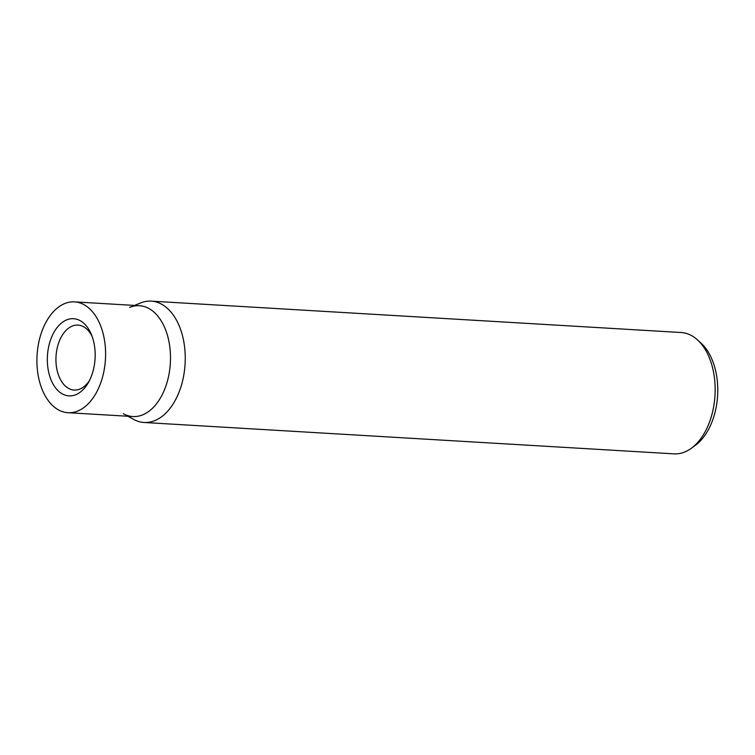 <?xml version="1.0" encoding="UTF-8"?>
<svg xmlns="http://www.w3.org/2000/svg" width="755" height="755" viewBox="0 0 755 755"><rect width="100%" height="100%" fill="white"/><g stroke="black" fill="none" stroke-linecap="round" stroke-linejoin="round"><path stroke-width="1.13" d="M127.944 416.25L133.626 419.384A60.778 37.495 -86.6 0 0 144.045 422.479L673.97 453.859A60.778 37.495 -86.6 0 0 691.306 448.281A60.778 37.495 -86.6 0 0 702.329 345.214A60.778 37.495 -86.6 0 0 697.714 340.099A60.778 37.495 -86.6 0 0 681.161 332.521L151.227 301.141A60.778 37.495 -86.6 0 0 140.515 302.991L134.503 305.426M144.045 422.479A60.778 37.495 -86.6 0 0 182.172 382.521A60.778 37.495 -86.6 0 0 172.404 313.835A60.778 37.495 -86.6 0 0 151.227 301.141M691.306 448.281L695.289 445.384A57.267 35.334 -86.6 0 0 705.67 348.263A57.267 35.334 -86.6 0 0 701.329 343.44L697.714 340.099M67.969 412.702A55.511 34.249 -86.6 0 0 102.793 376.207A55.511 34.249 -86.6 0 0 93.865 313.476A55.511 34.249 -86.6 0 0 74.537 301.877A55.511 34.249 -86.6 0 0 39.713 338.382A55.511 34.249 -86.6 0 0 48.631 401.113A55.511 34.249 -86.6 0 0 67.969 412.702L132.871 416.543A55.511 34.249 -86.6 0 0 167.695 380.048A55.511 34.249 -86.6 0 0 158.767 317.317A55.511 34.249 -86.6 0 0 129.643 307.398M123.348 413.721A55.511 34.249 -86.6 0 0 165.43 387.287A55.511 34.249 -86.6 0 0 158.767 317.317A55.511 34.249 -86.6 0 0 139.43 305.718L74.537 301.877M92.148 336.522A32.54 20.083 -86.6 0 0 89.326 331.889A32.54 20.083 -86.6 0 0 77.992 325.094A32.54 20.083 -86.6 0 0 57.578 346.488A32.54 20.083 -86.6 0 0 62.807 383.266A32.54 20.083 -86.6 0 0 74.141 390.061A32.54 20.083 -86.6 0 0 89.552 380.378M87.004 326.773A38.665 23.858 93.4 0 1 91.346 334.437A38.665 23.858 93.4 0 1 88.505 382.351A38.665 23.858 93.4 0 1 55.502 387.815A38.665 23.858 93.4 0 1 53.246 333.625A38.665 23.858 93.4 0 1 87.004 326.773"/></g></svg>
